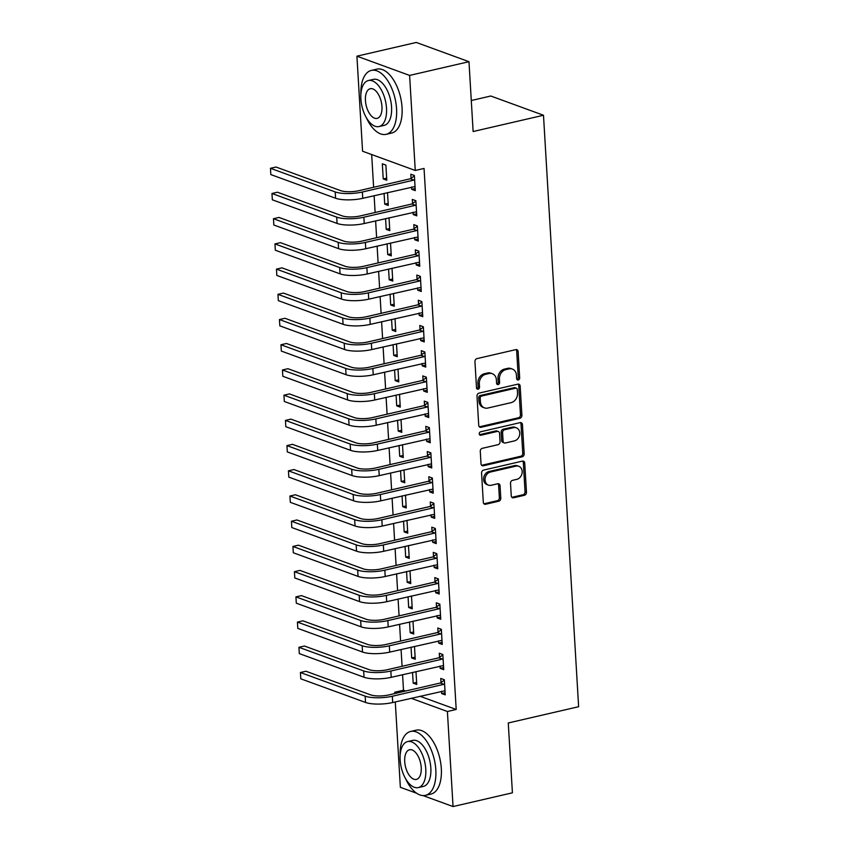 <?xml version="1.0" encoding="UTF-8"?>
<svg xmlns="http://www.w3.org/2000/svg" width="849" height="849" viewBox="0 0 849 849"><rect width="100%" height="100%" fill="white"/><g stroke="black" fill="none" stroke-linecap="round" stroke-linejoin="round"><path stroke-width="1.27" d="M518.261 379.981A1.804 1.475 110.1 0 0 519.673 377.901L518.113 351.613A2.579 2.101 110.1 0 0 515.81 349.639L476.958 358.618A2.579 2.101 110.1 0 0 474.952 361.6L476.512 387.887A1.804 1.475 110.1 0 0 479.536 387.186L479.324 383.79A8.246 6.728 110.1 0 1 485.766 374.271L489.003 373.518A8.246 6.728 110.1 0 1 492.303 373.698A8.246 6.728 110.1 0 1 496.378 379.843L496.58 383.249A1.804 1.475 110.1 0 0 499.605 382.549L499.403 379.142A8.246 6.728 110.1 0 1 505.834 369.623L509.071 368.88A8.246 6.728 110.1 0 1 512.371 369.06A8.246 6.728 110.1 0 1 516.447 375.205L516.648 378.601A1.804 1.475 110.1 0 0 518.261 379.981M516.924 379.439A1.804 1.475 110.1 0 0 518.251 377.381L516.691 351.093A2.579 2.101 110.1 0 0 516.065 349.597M476.777 388.736A1.804 1.475 110.1 0 0 478.104 386.666L477.902 383.27L479.324 383.79M496.845 384.088A1.804 1.475 110.1 0 0 498.183 382.029L497.981 378.622L499.403 379.142M511.257 495.816A2.579 2.101 110.1 0 0 513.56 497.79L524.459 495.264A2.579 2.101 110.1 0 0 526.465 492.293L524.735 463.098A2.579 2.101 110.1 0 0 522.432 461.113L483.58 470.102A2.579 2.101 110.1 0 0 481.574 473.084L483.304 502.279A2.579 2.101 110.1 0 0 485.607 504.253L498.777 501.207A2.579 2.101 110.1 0 0 500.783 498.236L500.04 485.734A2.579 2.101 110.1 0 0 497.737 483.76L491.21 485.278A6.888 5.625 110.1 0 1 488.451 485.129A6.888 5.625 110.1 0 1 485.119 478.348A6.888 5.625 110.1 0 1 490.425 472.033L516.001 466.122A6.888 5.625 110.1 0 1 518.75 466.271A6.888 5.625 110.1 0 1 522.093 473.042A6.888 5.625 110.1 0 1 516.786 479.356L512.52 480.343A2.579 2.101 110.1 0 0 510.514 483.314L511.257 495.816M419.947 696.233L456.2 709.467L424.054 168.442L415.257 170.469L362.565 151.228L356.92 56.183L409.611 75.423L415.257 170.469M456.2 709.467L447.402 711.504L453.048 806.55L423.004 795.577M356.92 56.183L416.275 42.45L468.977 61.69L473.126 131.531L543.487 115.252L578.625 706.708L508.264 722.977L512.414 792.817L453.048 806.55M468.977 61.69L409.611 75.423M519.885 418.302A2.579 2.101 110.1 0 0 521.902 415.331L520.161 386.136A2.579 2.101 110.1 0 0 517.858 384.151L479.006 393.14A2.579 2.101 110.1 0 0 477 396.122L478.73 425.317A2.579 2.101 110.1 0 0 481.043 427.291L519.885 418.302L518.463 417.782A2.579 2.101 110.1 0 0 520.469 414.811L518.739 385.616A2.579 2.101 110.1 0 0 518.113 384.119M522.443 424.617L524.183 453.812A2.579 2.101 110.1 0 1 522.167 456.783L483.325 465.772A2.579 2.101 110.1 0 1 481.022 463.798L480.279 451.307A2.579 2.101 110.1 0 1 482.285 448.325L498.045 444.685A2.579 2.101 110.1 0 0 500.05 441.713L499.562 433.414A2.579 2.101 110.1 0 0 497.259 431.441L480.852 435.24A1.804 1.475 110.1 0 1 480.651 431.77L520.14 422.632A2.579 2.101 110.1 0 1 522.443 424.617L521.021 424.097L522.761 453.292L524.183 453.812M543.487 115.252L490.786 96.011L471.291 100.522M440.037 666.03L440.175 668.343L443.73 669.649L442.828 654.515L439.273 653.221L439.517 657.317M411.043 647.182L411.68 657.943L415.119 657.147M414.482 646.386L415.246 659.249L411.68 657.943M437.033 615.61L437.171 617.923L440.737 619.229L439.835 604.095L436.28 602.801L436.524 606.886M408.051 596.751L408.687 607.523L412.126 606.727M411.489 595.966L412.253 608.829L408.687 607.523M434.041 565.19L434.179 567.503L437.744 568.798L436.842 553.675L433.277 552.37L433.521 556.466M405.058 546.332L405.695 557.103L409.133 556.307M408.486 545.536L409.25 558.398L405.695 557.103M431.048 514.759L431.186 517.083L434.741 518.378L433.85 503.255L430.284 501.95L430.528 506.046M402.055 495.912L402.702 506.683L406.13 505.887M405.493 495.116L406.257 507.978L402.702 506.683M428.055 464.339L428.183 466.653L431.748 467.958L430.846 452.835L427.291 451.53L427.535 455.626M399.062 445.492L399.699 456.253L403.137 455.457M402.5 444.696L403.264 457.558L399.699 456.253M425.052 413.919L425.19 416.233L428.756 417.538L427.854 402.405L424.298 401.11L424.532 405.196M396.069 395.072L396.706 405.833L400.144 405.037M399.508 394.276L400.272 407.138L396.706 405.833M422.059 363.499L422.197 365.813L425.752 367.108L424.861 351.985L421.295 350.69L421.539 354.776M393.066 344.641L393.713 355.413L397.152 354.617M396.504 343.845L397.268 356.707L393.713 355.413M419.066 313.069L419.204 315.393L422.76 316.688L421.868 301.565L418.302 300.259L418.546 304.356M390.073 294.221L390.71 304.993L394.148 304.197M393.512 293.425L394.276 306.287L390.71 304.993M416.063 262.649L416.201 264.962L419.767 266.268L418.865 251.145L415.31 249.839L415.554 253.936M387.08 243.801L387.717 254.562L391.156 253.777M390.519 243.005L391.283 255.867L387.717 254.562M413.07 212.229L413.208 214.542L416.774 215.848L415.872 200.714L412.306 199.419L412.55 203.505M384.088 193.381L384.724 204.142L388.163 203.346M387.515 192.585L388.28 205.447L384.724 204.142M402.575 674.69L403.498 690.226L405.673 691.022M371.671 154.56L373.624 187.289M374.122 195.684L375.12 212.494M375.619 220.889L376.616 237.709M377.115 246.104L378.113 262.914M378.612 271.319L379.609 288.129M380.108 296.524L381.105 313.345M381.604 321.739L382.602 338.549M383.101 346.954L384.109 363.765M384.608 372.159L385.605 388.969M386.104 397.374L387.102 414.185M387.6 422.579L388.598 439.4M389.097 447.794L390.094 464.605M390.593 473.01L391.591 489.82M392.089 498.214L393.087 515.025M393.586 523.43L394.594 540.24M395.093 548.634L396.09 565.455M396.589 573.85L397.587 590.66M398.085 599.065L399.083 615.875M399.582 624.27L400.579 641.091M401.078 649.485L402.076 666.295M383.228 178.937L386.783 180.232L385.892 165.109L382.326 163.804L383.228 178.937L386.666 178.141M411.574 187.013L411.712 189.338L415.278 190.632L414.376 175.51L410.81 174.204L411.054 178.301M385.584 218.586L386.221 229.357L389.659 228.561M389.022 217.79L389.787 230.652L386.221 229.357M414.567 237.444L414.705 239.758L418.27 241.052L417.368 225.93L413.813 224.635L414.047 228.721M388.577 269.006L389.213 279.777L392.652 278.981M392.015 268.22L392.779 281.083L389.213 279.777M417.57 287.864L417.708 290.178L421.263 291.483L420.361 276.349L416.806 275.055L417.05 279.141M391.569 319.436L392.217 330.197L395.645 329.401M395.008 318.64L395.772 331.503L392.217 330.197M420.563 338.284L420.701 340.598L424.256 341.903L423.364 326.769L419.799 325.475L420.043 329.571M394.573 369.856L395.209 380.617L398.648 379.832M398.001 369.06L398.765 381.923L395.209 380.617M423.555 388.704L423.693 391.028L427.259 392.323L426.357 377.2L422.791 375.895L423.035 379.991M397.565 420.276L398.202 431.048L401.641 430.252M401.004 419.48L401.768 432.343L398.202 431.048M426.548 439.124L426.686 441.448L430.252 442.743L429.35 427.62L425.795 426.315L426.039 430.411M400.558 470.696L401.195 481.468L404.633 480.672M403.997 469.9L404.761 482.763L401.195 481.468M429.552 489.555L429.69 491.868L433.245 493.173L432.343 478.04L428.787 476.745L429.032 480.831M403.551 521.127L404.198 531.888L407.626 531.092M406.989 520.331L407.753 533.193L404.198 531.888M432.544 539.975L432.682 542.288L436.237 543.593L435.346 528.46L431.78 527.165L432.024 531.251M406.554 571.547L407.191 582.308L410.629 581.512M409.982 570.751L410.757 583.613L407.191 582.308M435.537 590.395L435.675 592.708L439.241 594.013L438.339 578.891L434.784 577.585L435.017 581.682M409.547 621.967L410.184 632.738L413.622 631.943M412.985 621.171L413.75 634.033L410.184 632.738M438.53 640.815L438.668 643.139L442.233 644.433L441.331 629.311L437.776 628.005L438.02 632.102M412.54 672.387L413.187 683.158L416.615 682.363M415.978 671.591L416.742 684.453L413.187 683.158M441.533 691.245L441.671 693.559L445.226 694.853L444.335 679.731L440.769 678.436L441.013 682.522M394.785 693.537L394.7 692.264L396.886 693.06M411.16 698.271L447.402 711.504M416.732 793.284L400.357 787.31L395.284 701.943M403.498 690.226L394.7 692.264M411.712 189.338L415.15 188.542M413.208 214.542L416.647 213.746M414.705 239.758L418.143 238.962M416.201 264.962L419.639 264.177M417.708 290.178L421.136 289.382M419.204 315.393L422.632 314.597M420.701 340.598L424.139 339.802M422.197 365.813L425.636 365.017M423.693 391.028L427.132 390.232M425.19 416.233L428.628 415.437M426.686 441.448L430.125 440.652M428.183 466.653L431.621 465.857M429.69 491.868L433.117 491.072M431.186 517.083L434.624 516.288M432.682 542.288L436.121 541.492M434.179 567.503L437.617 566.707M435.675 592.708L439.113 591.923M437.171 617.923L440.61 617.127M438.668 643.139L442.106 642.343M440.175 668.343L443.603 667.547M441.671 693.559L445.109 692.763M512.371 369.06L510.949 368.54A8.246 6.728 110.1 0 0 507.649 368.36L509.071 368.88M497.981 378.622A8.246 6.728 110.1 0 1 504.412 369.103L507.649 368.36M492.303 373.698L490.871 373.178A8.246 6.728 110.1 0 0 487.581 372.998L489.003 373.518M477.902 383.27A8.246 6.728 110.1 0 1 484.344 373.751L487.581 372.998M479.356 426.814A2.579 2.101 110.1 0 0 479.611 426.771L518.463 417.782M517.306 389.553A1.804 1.475 110.1 0 0 515.693 388.173L481.595 396.058A1.804 1.475 110.1 0 0 480.184 398.139L480.396 401.726A8.246 6.728 110.1 0 0 484.471 407.87A8.246 6.728 110.1 0 0 487.772 408.051L511.077 402.659A8.246 6.728 110.1 0 0 517.519 393.14L517.306 389.553M516.415 388.205L514.982 387.685A1.804 1.475 110.1 0 0 514.261 387.653L515.693 388.173M484.471 407.87L483.049 407.35A8.246 6.728 110.1 0 1 478.974 401.206L478.762 397.619A1.804 1.475 110.1 0 1 480.163 395.538L514.261 387.653M481.638 465.294A2.579 2.101 110.1 0 0 481.903 465.252L520.745 456.263A2.579 2.101 110.1 0 0 522.761 453.292M498.289 431.504L496.867 430.984A2.579 2.101 110.1 0 0 495.837 430.921L479.515 434.699M514.388 440.896A6.888 5.625 110.1 0 0 519.694 434.592A6.888 5.625 110.1 0 0 516.362 427.811A6.888 5.625 110.1 0 0 513.603 427.663L504.593 429.743A2.579 2.101 110.1 0 0 502.587 432.725L503.075 441.013A2.579 2.101 110.1 0 0 505.378 442.987L514.388 440.896M516.362 427.811L514.94 427.291A6.888 5.625 110.1 0 0 512.18 427.143L513.603 427.663M504.348 442.934L502.926 442.414A2.579 2.101 110.1 0 1 501.653 440.493L501.154 432.205A2.579 2.101 110.1 0 1 503.17 429.223L512.18 427.143M521.021 424.097A2.579 2.101 110.1 0 0 520.405 422.6M518.75 466.271L517.328 465.751A6.888 5.625 110.1 0 0 514.579 465.602L516.001 466.122M488.451 485.129L487.029 484.609A6.888 5.625 110.1 0 1 483.697 477.828A6.888 5.625 110.1 0 1 489.003 471.513L514.579 465.602M483.93 503.775A2.579 2.101 110.1 0 0 484.185 503.733L497.355 500.687A2.579 2.101 110.1 0 0 499.361 497.716L498.618 485.214A2.579 2.101 110.1 0 0 498.002 483.718M511.873 497.312A2.579 2.101 110.1 0 0 512.138 497.27L523.037 494.744A2.579 2.101 110.1 0 0 525.043 491.773L523.313 462.578A2.579 2.101 110.1 0 0 522.687 461.081M414.62 179.595L413.951 180.084L410.385 178.778L358.809 190.707A13.117 3.555 176.6 0 1 340.693 190.654L275.967 167.02L270.47 168.293L335.206 191.927A19.676 5.338 -3.4 0 0 362.374 192.012L413.951 180.084M270.842 174.586L270.47 168.293L270.842 174.586L335.578 198.231A19.676 5.338 -3.4 0 0 362.746 198.316L415.034 186.547M410.385 178.778L414.397 175.913M416.116 204.811L415.448 205.288L411.882 203.993L360.316 215.922A13.117 3.555 176.6 0 1 342.2 215.869L277.464 192.224L271.967 193.498L336.703 217.132A19.676 5.338 -3.4 0 0 363.871 217.217L415.448 205.288M272.338 199.802L271.967 193.498L272.338 199.802L337.074 223.436A19.676 5.338 -3.4 0 0 364.242 223.52L416.53 211.751M411.882 203.993L415.893 201.128M417.612 230.026L416.944 230.504L413.378 229.198L361.812 241.127A13.117 3.555 176.6 0 1 343.696 241.074L278.96 217.44L273.463 218.713L338.199 242.347A19.676 5.338 -3.4 0 0 365.367 242.432L416.944 230.504M273.834 225.017L273.463 218.713L273.834 225.017L338.571 248.651A19.676 5.338 -3.4 0 0 365.739 248.736L418.026 236.967M413.378 229.198L417.39 226.333M366.259 117.512A32.803 16.736 -103 0 0 386.146 134.333A32.803 16.736 -103 0 0 396.557 108.874A32.803 16.736 -103 0 0 371.363 70.414A32.803 16.736 -103 0 0 360.878 94.26M386.146 134.333L391.644 133.06A32.803 16.736 -103 0 0 402.055 107.6A32.803 16.736 -103 0 0 376.85 69.151L371.363 70.414M368.37 80.538L373.433 79.371A23.613 12.045 77 0 1 391.569 107.059A23.613 12.045 77 0 1 384.077 125.387L379.015 126.554A23.613 12.045 -103 0 0 386.518 108.226A23.613 12.045 -103 0 0 368.37 80.538A23.613 12.045 -103 0 0 360.878 98.866A23.613 12.045 -103 0 0 379.015 126.554M381.954 106.56A15.218 7.768 -103 0 0 370.26 88.721A15.218 7.768 -103 0 0 365.431 100.532A15.218 7.768 -103 0 0 377.126 118.372A15.218 7.768 -103 0 0 381.954 106.56M405.525 778.554A32.803 16.736 -103 0 0 425.413 795.364A32.803 16.736 -103 0 0 435.824 769.916A32.803 16.736 -103 0 0 410.629 731.456A32.803 16.736 -103 0 0 400.144 755.302M425.413 795.364L430.91 794.091A32.803 16.736 -103 0 0 441.321 768.642A32.803 16.736 -103 0 0 416.127 730.182L410.629 731.456M407.647 741.57L412.699 740.402A23.613 12.045 77 0 1 430.846 768.09A23.613 12.045 77 0 1 423.343 786.418L418.292 787.585A23.613 12.045 -103 0 0 425.784 769.258A23.613 12.045 -103 0 0 407.647 741.57A23.613 12.045 -103 0 0 400.144 759.897A23.613 12.045 -103 0 0 418.292 787.585M421.231 767.602A15.218 7.768 -103 0 0 409.536 749.752A15.218 7.768 -103 0 0 404.708 761.564A15.218 7.768 -103 0 0 416.392 779.414A15.218 7.768 -103 0 0 421.231 767.602M419.109 255.231L418.44 255.708L414.874 254.413L363.308 266.342A13.117 3.555 176.6 0 1 345.193 266.289L280.457 242.655L274.959 243.918L339.696 267.562A19.676 5.338 -3.4 0 0 366.864 267.647L418.44 255.708M275.331 250.222L274.959 243.918L275.331 250.222L340.067 273.856A19.676 5.338 -3.4 0 0 367.246 273.951L419.523 262.171M414.874 254.413L418.897 251.548M420.605 280.446L419.937 280.923L416.381 279.629L364.805 291.557A13.117 3.555 176.6 0 1 346.689 291.494L281.953 267.86L276.456 269.133L341.192 292.767A19.676 5.338 -3.4 0 0 368.36 292.852L419.937 280.923M276.827 275.437L276.456 269.133L276.827 275.437L341.563 299.071A19.676 5.338 -3.4 0 0 368.742 299.156L421.019 287.387M416.381 279.629L420.393 276.753M422.102 305.651L421.433 306.139L417.878 304.833L366.301 316.762A13.117 3.555 176.6 0 1 348.186 316.709L283.449 293.075L277.952 294.348L342.688 317.982A19.676 5.338 -3.4 0 0 369.867 318.067L421.433 306.139M278.334 300.642L277.952 294.348L278.334 300.642L343.07 324.286A19.676 5.338 -3.4 0 0 370.238 324.371L422.515 312.602M417.878 304.833L421.889 301.968M423.609 330.866L422.929 331.343L419.374 330.049L367.797 341.977A13.117 3.555 176.6 0 1 349.682 341.924L284.946 318.279L279.448 319.553L344.185 343.187A19.676 5.338 -3.4 0 0 371.363 343.272L422.929 331.343M279.83 325.857L279.448 319.553L279.83 325.857L344.567 349.491A19.676 5.338 -3.4 0 0 371.735 349.576L424.012 337.806M419.374 330.049L423.386 327.183M425.105 356.081L424.426 356.559L420.871 355.253L369.294 367.192A13.117 3.555 176.6 0 1 351.178 367.129L286.453 343.495L280.955 344.768L345.681 368.402A19.676 5.338 -3.4 0 0 372.86 368.487L424.426 356.559M281.327 351.072L280.955 344.768L281.327 351.072L346.063 374.706A19.676 5.338 -3.4 0 0 373.231 374.791L425.519 363.022M420.871 355.253L424.882 352.388M426.601 381.286L425.933 381.763L422.367 380.469L370.801 392.397A13.117 3.555 176.6 0 1 352.685 392.344L287.949 368.71L282.452 369.973L347.188 393.618A19.676 5.338 -3.4 0 0 374.356 393.703L425.933 381.763M282.823 376.277L282.452 369.973L282.823 376.277L347.559 399.921A19.676 5.338 -3.4 0 0 374.727 400.006L427.015 388.226M422.367 380.469L426.378 377.603M428.098 406.501L427.429 406.979L423.863 405.684L372.297 417.612A13.117 3.555 176.6 0 1 354.182 417.549L289.445 393.915L283.948 395.188L348.684 418.822A19.676 5.338 -3.4 0 0 375.852 418.907L427.429 406.979M284.319 401.492L283.948 395.188L284.319 401.492L349.056 425.126A19.676 5.338 -3.4 0 0 376.224 425.211L428.512 413.442M423.863 405.684L427.875 402.808M429.594 431.716L428.925 432.194L425.36 430.889L373.793 442.817A13.117 3.555 176.6 0 1 355.678 442.764L290.942 419.13L285.444 420.404L350.181 444.038A19.676 5.338 -3.4 0 0 377.349 444.123L428.925 432.194M285.816 426.707L285.444 420.404L285.816 426.707L350.552 450.341A19.676 5.338 -3.4 0 0 377.731 450.426L430.008 438.657M425.36 430.889L429.371 428.023M431.09 456.921L430.422 457.399L426.856 456.104L375.29 468.032A13.117 3.555 176.6 0 1 357.174 467.979L292.438 444.335L286.941 445.608L351.677 469.242A19.676 5.338 -3.4 0 0 378.845 469.338L430.422 457.399M287.312 451.912L286.941 445.608L287.312 451.912L352.048 475.546A19.676 5.338 -3.4 0 0 379.227 475.631L431.504 463.862M426.856 456.104L430.878 453.239M432.587 482.136L431.918 482.614L428.363 481.309L376.786 493.248A13.117 3.555 176.6 0 1 358.671 493.184L293.934 469.55L288.437 470.824L353.173 494.458A19.676 5.338 -3.4 0 0 380.352 494.543L431.918 482.614M288.819 477.127L288.437 470.824L288.819 477.127L353.545 500.761A19.676 5.338 -3.4 0 0 380.723 500.846L433.001 489.077M428.363 481.309L432.374 478.443M434.094 507.341L433.414 507.829L429.859 506.524L378.283 518.452A13.117 3.555 176.6 0 1 360.167 518.399L295.431 494.765L289.933 496.028L354.67 519.673A19.676 5.338 -3.4 0 0 381.848 519.758L433.414 507.829M290.316 502.332L289.933 496.028L290.316 502.332L355.052 525.977A19.676 5.338 -3.4 0 0 382.22 526.062L434.497 514.292M429.859 506.524L433.871 503.659M435.59 532.556L434.911 533.034L431.356 531.739L379.779 543.668A13.117 3.555 176.6 0 1 361.663 543.604L296.938 519.97L291.44 521.244L356.166 544.878A19.676 5.338 -3.4 0 0 383.345 544.962L434.911 533.034M291.812 527.547L291.44 521.244L291.812 527.547L356.548 551.181A19.676 5.338 -3.4 0 0 383.716 551.266L436.004 539.497M431.356 531.739L435.367 528.874M437.086 557.772L436.418 558.249L432.852 556.944L381.275 568.872A13.117 3.555 176.6 0 1 363.17 568.819L298.434 545.185L292.937 546.459L357.673 570.093A19.676 5.338 -3.4 0 0 384.841 570.178L436.418 558.249M293.308 552.763L292.937 546.459L293.308 552.763L358.045 576.397A19.676 5.338 -3.4 0 0 385.213 576.482L437.5 564.712M432.852 556.944L436.864 554.079M438.583 582.976L437.914 583.454L434.348 582.159L382.782 594.088A13.117 3.555 176.6 0 1 364.667 594.035L299.93 570.401L294.433 571.664L359.169 595.308A19.676 5.338 -3.4 0 0 386.337 595.393L437.914 583.454M294.805 577.967L294.433 571.664L294.805 577.967L359.541 601.601A19.676 5.338 -3.4 0 0 386.709 601.697L438.997 589.917M434.348 582.159L438.36 579.294M440.079 608.192L439.411 608.669L435.845 607.364L384.279 619.303A13.117 3.555 176.6 0 1 366.163 619.239L301.427 595.605L295.93 596.879L360.666 620.513A19.676 5.338 -3.4 0 0 387.834 620.598L439.411 608.669M296.301 603.183L295.93 596.879L296.301 603.183L361.037 626.817A19.676 5.338 -3.4 0 0 388.216 626.902L440.493 615.132M435.845 607.364L439.856 604.499M441.576 633.396L440.907 633.885L437.341 632.579L385.775 644.508A13.117 3.555 176.6 0 1 367.659 644.455L302.923 620.821L297.426 622.094L362.162 645.728A19.676 5.338 -3.4 0 0 389.33 645.813L440.907 633.885M297.797 628.387L297.426 622.094L297.797 628.387L362.534 652.032A19.676 5.338 -3.4 0 0 389.712 652.117L441.989 640.348M437.341 632.579L441.363 629.714M443.072 658.612L442.403 659.089L438.848 657.795L387.271 669.723A13.117 3.555 176.6 0 1 369.156 669.67L304.42 646.025L298.922 647.299L363.659 670.933A19.676 5.338 -3.4 0 0 390.837 671.018L442.403 659.089M299.304 653.603L298.922 647.299L299.304 653.603L364.03 677.237A19.676 5.338 -3.4 0 0 391.209 677.322L443.486 665.552M438.848 657.795L442.86 654.929M444.568 683.827L443.9 684.305L440.344 682.999L388.768 694.938A13.117 3.555 176.6 0 1 370.652 694.875L305.916 671.241L300.419 672.514L365.155 696.148A19.676 5.338 -3.4 0 0 392.334 696.233L443.9 684.305M300.801 678.818L300.419 672.514L300.801 678.818L365.537 702.452A19.676 5.338 -3.4 0 0 392.705 702.537L444.982 690.768M440.344 682.999L444.356 680.134M518.251 377.381L519.673 377.901M478.104 386.666L479.536 387.186M498.183 382.029L499.605 382.549M504.412 369.103L505.834 369.623M484.344 373.751L485.766 374.271M516.691 351.093L518.113 351.613M479.611 426.771L481.043 427.291M518.739 385.616L520.161 386.136M520.469 414.811L521.902 415.331M480.163 395.538L481.595 396.058M478.762 397.619L480.184 398.139M478.974 401.206L480.396 401.726M520.745 456.263L522.167 456.783M481.903 465.252L483.325 465.772M495.837 430.921L497.259 431.441M479.558 434.762L480.852 435.24M503.17 429.223L504.593 429.743M501.154 432.205L502.587 432.725M501.653 440.493L503.075 441.013M489.003 471.513L490.425 472.033M498.618 485.214L500.04 485.734M499.361 497.716L500.783 498.236M497.355 500.687L498.777 501.207M484.185 503.733L485.607 504.253M523.313 462.578L524.735 463.098M525.043 491.773L526.465 492.293M523.037 494.744L524.459 495.264M512.138 497.27L513.56 497.79M362.374 192.012L362.746 198.316M335.206 191.927L335.578 198.231M363.871 217.217L364.242 223.52M336.703 217.132L337.074 223.436M365.367 242.432L365.739 248.736M338.199 242.347L338.571 248.651M366.864 267.647L367.246 273.951M339.696 267.562L340.067 273.856M368.36 292.852L368.742 299.156M341.192 292.767L341.563 299.071M369.867 318.067L370.238 324.371M342.688 317.982L343.07 324.286M371.363 343.272L371.735 349.576M344.185 343.187L344.567 349.491M372.86 368.487L373.231 374.791M345.681 368.402L346.063 374.706M374.356 393.703L374.727 400.006M347.188 393.618L347.559 399.921M375.852 418.907L376.224 425.211M348.684 418.822L349.056 425.126M377.349 444.123L377.731 450.426M350.181 444.038L350.552 450.341M378.845 469.338L379.227 475.631M351.677 469.242L352.048 475.546M380.352 494.543L380.723 500.846M353.173 494.458L353.545 500.761M381.848 519.758L382.22 526.062M354.67 519.673L355.052 525.977M383.345 544.962L383.716 551.266M356.166 544.878L356.548 551.181M384.841 570.178L385.213 576.482M357.673 570.093L358.045 576.397M386.337 595.393L386.709 601.697M359.169 595.308L359.541 601.601M387.834 620.598L388.216 626.902M360.666 620.513L361.037 626.817M389.33 645.813L389.712 652.117M362.162 645.728L362.534 652.032M390.837 671.018L391.209 677.322M363.659 670.933L364.03 677.237M392.334 696.233L392.705 702.537M365.155 696.148L365.537 702.452"/></g></svg>
